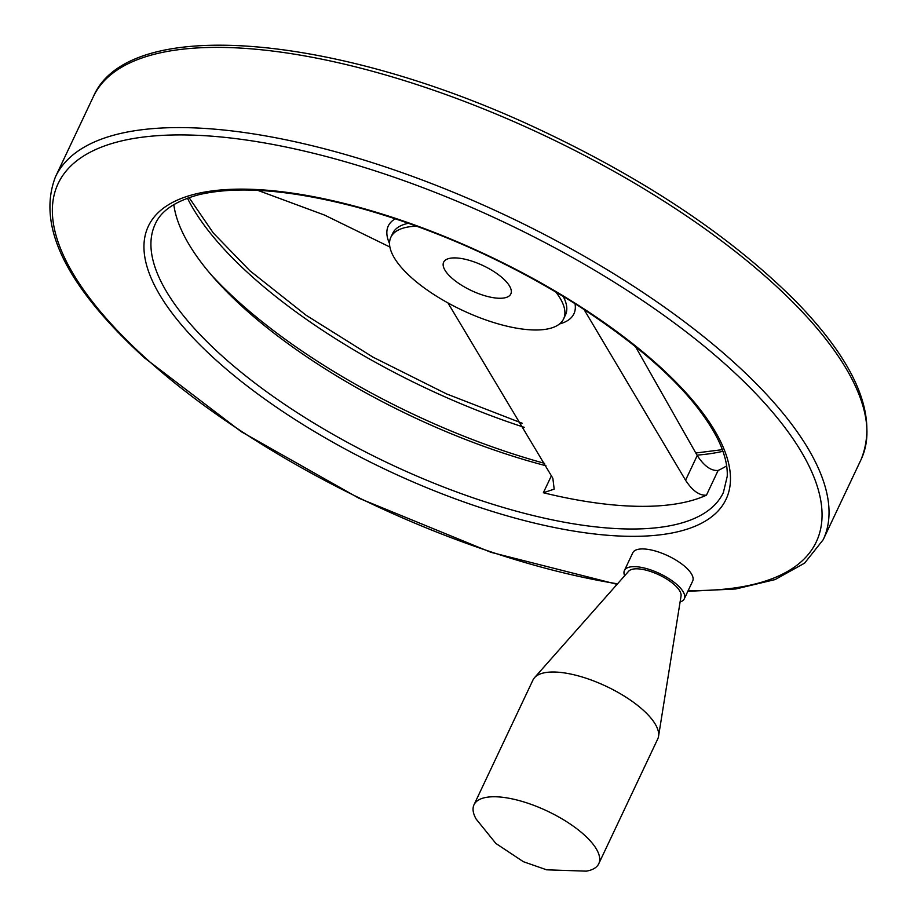 <?xml version="1.0" encoding="UTF-8"?>
<svg xmlns="http://www.w3.org/2000/svg" width="917" height="917" viewBox="0 0 917 917"><rect width="100%" height="100%" fill="white"/><g stroke="black" fill="none" stroke-linecap="round" stroke-linejoin="round"><path stroke-width="1.38" d="M584.014 309.442L685.561 480.233C692.427 490.744 699.384 495.719 706.445 495.169L718.126 470.455C711.076 471.029 704.118 466.042 697.229 455.531L635.447 346.569M173.806 204.548A314.187 116.619 -154.7 0 0 243.475 307.699A314.187 116.619 -154.7 0 0 545.936 465.744M718.126 470.455A314.187 116.619 -154.7 0 0 726.642 465.87M389.897 247.017L324.595 215.105L257.769 190.346M706.445 495.169A314.187 116.619 -154.7 0 1 543.357 492.75L554.189 489.139L552.848 478.273L447.966 302.942M624.42 570.5L632.799 552.768A33.115 12.288 25.3 0 1 654.646 550.819A33.115 12.288 25.3 0 1 685.744 567.268A33.115 12.288 25.3 0 1 692.679 581.08L684.3 598.801A33.115 12.288 -154.7 0 0 659.621 573.538A33.115 12.288 -154.7 0 0 624.42 570.5A33.115 12.288 -154.7 0 0 624.66 575.75M416.788 226.201A95.528 35.465 -154.7 0 0 390.86 237.262A95.528 35.465 -154.7 0 0 410.873 277.106A95.528 35.465 -154.7 0 0 500.567 324.549A95.528 35.465 -154.7 0 0 563.6 318.91A95.528 35.465 -154.7 0 0 555.691 291.858M503.032 278.47A37.15 13.789 25.3 0 1 510.815 293.967A37.15 13.789 25.3 0 1 471.338 290.551A37.15 13.789 25.3 0 1 443.645 262.205A37.15 13.789 25.3 0 1 468.151 260.015A37.15 13.789 25.3 0 1 503.032 278.47M680.105 601.953A33.115 12.288 -154.7 0 0 684.3 598.801M598.755 863.734L657.73 738.976A68.993 25.607 -154.7 0 0 658.544 736.328L681.056 595.993A29.149 10.821 -154.7 0 0 658.991 574.867A29.149 10.821 -154.7 0 0 628.661 571.222L534.508 677.697A68.993 25.607 -154.7 0 0 532.972 680.013L474.009 804.759A68.993 25.607 -154.7 0 0 476.175 819.099L495.868 843.457L523.412 861.716L546.647 869.82L586.307 871.15A68.993 25.607 -154.7 0 0 598.755 863.734A68.993 25.607 -154.7 0 0 547.323 811.087A68.993 25.607 -154.7 0 0 474.009 804.759M658.544 736.328A68.993 25.607 -154.7 0 0 606.297 686.34A68.993 25.607 -154.7 0 0 534.508 677.697M685.561 480.233L697.229 455.531M563.6 318.91L565.491 314.909A95.528 35.465 -154.7 0 0 563.187 296.351M559.553 323.942A102.681 38.113 -154.7 0 0 575.028 303.676M408.558 223.255A95.528 35.465 -154.7 0 0 392.751 233.262L390.86 237.262M395.376 218.75A102.681 38.113 -154.7 0 0 389.542 243.578M210.841 274.412A327.14 121.434 -154.7 0 0 237.618 300.925A327.14 121.434 -154.7 0 0 544.606 463.36M187.435 198.152A327.14 121.434 -154.7 0 0 249.997 274.733A327.14 121.434 -154.7 0 0 524.57 427.448M697.012 455.13A327.14 121.434 -154.7 0 0 722.94 451.29M861.086 459.532A424.582 157.598 -154.7 0 0 544.583 135.601A424.582 157.598 -154.7 0 0 93.374 96.64C127.91 15.44 334.063 33.918 534.279 127.119C643.321 177.932 730.471 235.967 795.738 301.235C856.661 363.82 878.452 416.593 861.086 459.532L823.179 539.735A424.582 157.598 -154.7 0 0 506.665 215.804A424.582 157.598 -154.7 0 0 55.467 176.832L93.374 96.64M688.22 590.514A419.275 155.626 -154.7 0 0 728.763 367.35A419.275 155.626 -154.7 0 0 185.807 134.959A419.275 155.626 -154.7 0 0 145.986 358.432A419.275 155.626 -154.7 0 0 617.508 583.82M215.3 359.464A319.494 118.591 -154.7 0 0 714.205 514.701A319.494 118.591 -154.7 0 0 382.137 214.062A319.494 118.591 -154.7 0 0 215.3 359.464M221.089 355.062A314.187 116.619 -154.7 0 0 516.076 511.113A314.187 116.619 -154.7 0 0 723.375 492.555L727.227 476.382C727.731 465.721 724.694 453.525 718.114 439.77C696.186 396.545 649.098 351.566 576.85 304.834C506.528 260.715 433.053 228.127 356.438 207.07C290.357 189.773 237.927 185.624 199.138 194.633C167.41 203.184 158.733 216.229 155.26 224.012A314.187 116.619 -154.7 0 0 221.089 355.062M543.357 492.75L551.426 475.694M722.355 449.662L695.843 453.009M522.209 423.253L446.568 393.92L372.955 357.126L305.98 315.173L249.882 270.744L213.34 233.044L189.051 197.579M823.179 539.735L804.622 563.118L775.094 579.578L735.801 588.966L687.842 591.316M617.061 584.324L491.031 552.343L358.868 498.195L241.377 431.781L144.531 357.917C66.219 286.264 36.531 225.903 55.467 176.832"/></g></svg>

